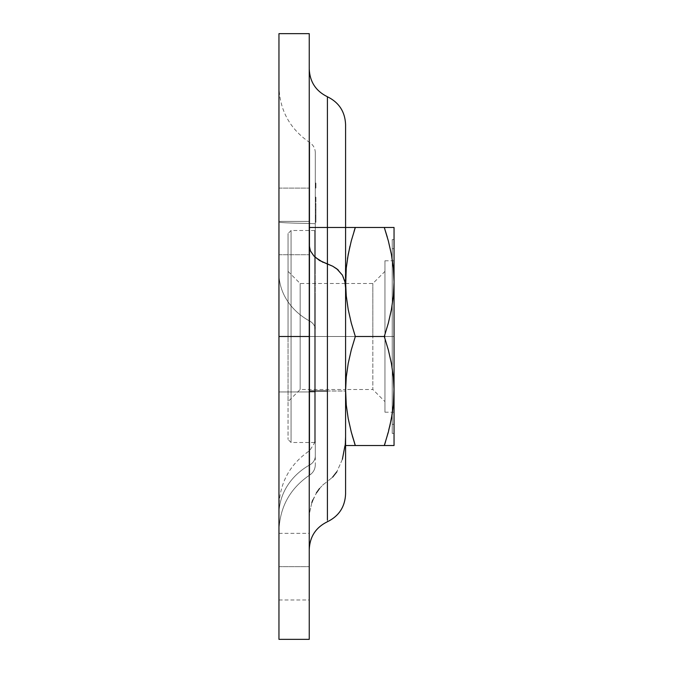 <?xml version="1.0" encoding="UTF-8"?>
<svg xmlns="http://www.w3.org/2000/svg" width="673" height="673" viewBox="0 0 673 673"><rect width="100%" height="100%" fill="white"/><g stroke="black" fill="none" stroke-linecap="round" stroke-linejoin="round"><path stroke-width="0.5" stroke-dasharray="3.37 2.52" d="M300.158 336.5L300.158 283.501L300.158 336.5L288.044 336.5L300.158 336.5L300.158 283.501L300.158 336.5L372.842 336.5L372.842 283.501L372.842 336.5L384.956 336.5L300.158 336.5L372.842 336.5L372.842 283.501L372.842 336.5L300.158 336.5L300.158 389.499L300.158 336.5L288.044 336.5L288.044 271.387L288.044 336.5L314.695 336.5L291.072 336.5L291.072 442.498L291.072 336.5L288.044 336.5L288.044 439.469L288.044 233.531L288.044 439.469L288.044 271.387L288.044 401.613L288.044 336.5L291.072 336.5L291.072 442.498L291.072 230.503L291.072 336.5L288.044 336.5L288.044 233.531L288.044 336.5L300.158 336.5L300.158 389.499L300.158 336.5M394.041 391.013L393.369 377.141L391.417 363.445L388.338 349.901L384.3 336.5L394.041 336.5L394.041 327.002L394.041 445.526L394.041 336.5L384.956 336.5L384.956 412.213L384.956 260.788L384.956 336.5L394.041 336.5L392.224 336.5L394.041 336.5L394.041 424.327L394.041 336.5L392.224 336.5L392.224 239.588L392.224 336.5L394.041 336.5L394.041 239.588L394.041 336.5L384.956 336.5L384.956 412.213L384.956 260.788L384.956 401.613L384.956 336.5L394.041 336.5L394.041 260.788L394.041 336.5L384.3 336.5L388.338 323.074L391.417 309.521L393.369 295.834L394.041 281.987L394.041 424.327L394.041 227.474L394.041 281.987L393.369 268.115L391.408 254.411M309.244 227.474L309.244 68.991L309.244 227.474L309.244 68.991L309.244 227.474L327.415 227.474L327.415 96.752L327.415 227.474L327.415 96.752L327.415 227.474L345.586 227.474L345.586 124.505L345.586 227.474L309.244 227.474L309.244 68.991L309.244 227.474M319.524 488.539L323.175 484.669L327.415 481.422L327.415 521.735L327.415 481.422L332.681 477.09L327.415 481.422L327.415 521.735L327.415 481.422L323.175 484.669L319.524 488.539L316.419 492.897L311.893 502.504L309.546 512.952L309.244 518.303L309.244 549.496L309.244 245.603L309.244 549.496L309.244 245.603L310.438 250.92L315.301 257.347M315.301 455.974L315.301 441.076L315.301 455.974A12.114 10.642 0 0 1 309.706 464.942L309.706 321.08A12.114 10.331 180 0 1 315.301 329.787A12.114 10.331 180 0 0 309.706 321.08L309.706 391.955L315.301 391.955L315.301 329.787A12.114 10.331 0 0 0 309.706 321.08L309.706 223.478L315.301 223.739L315.301 336.5L315.301 152.712L315.301 223.739L315.301 152.712L315.301 223.739L309.706 223.478L315.301 223.739L315.301 209.783L315.301 272.876L315.301 223.739L309.706 223.478L309.706 142.499L309.706 321.08L309.706 223.478A66.627 1.699 180 0 1 278.959 222.048L278.959 86.354L278.959 222.048A66.627 1.699 0 0 0 309.706 223.478A66.627 1.699 0 0 1 278.959 222.048L278.959 273.188A66.627 56.835 0 0 0 309.706 321.08A12.114 10.331 -0 0 1 315.301 329.787L315.301 455.974A12.114 10.642 0 0 1 309.706 464.942A12.114 10.642 180 0 0 315.301 455.974L315.301 391.955L309.706 391.955L309.706 464.942A66.627 58.526 180 0 0 278.959 514.265L278.959 273.188A66.627 56.835 180 0 0 309.706 321.08L309.706 391.955L278.959 391.955L278.959 86.354L278.959 531.174L278.959 391.955L309.706 391.955L309.706 464.942A66.627 58.526 0 0 0 278.959 514.265A66.627 58.526 0 0 1 309.706 464.942L309.706 475.045C313.307 472.589 315.174 469.19 315.301 464.833L315.301 295.548L315.301 336.5L314.695 336.5L314.695 442.498L314.695 336.5L315.301 336.5L315.301 442.994L315.301 295.548L315.301 455.974A12.114 10.642 180 0 1 309.706 464.942L309.706 321.08A66.627 56.835 -0 0 1 278.959 273.188L278.959 222.048A66.627 1.699 180 0 0 309.706 223.478L309.706 321.08A66.627 56.835 180 0 1 278.959 273.188L278.959 514.265A66.627 58.526 180 0 1 309.706 464.942L309.706 475.045C289.912 488.531 279.657 507.24 278.959 531.19L278.959 514.265M314.695 336.5L314.695 442.498L314.695 230.503L314.695 441.892L314.695 231.108L314.695 336.5L315.301 336.5L314.695 336.5L314.695 230.503L314.695 336.5L291.072 336.5L314.695 336.5M344.929 281.785L345.586 288.094L345.586 391.013L345.586 336.5L355.327 336.5L351.289 349.926L348.21 363.479L346.259 377.166L345.594 389.499L372.842 389.499L372.842 336.5L372.842 389.499L372.842 336.5L384.956 336.5L372.842 336.5L372.842 389.499L384.956 401.613L384.956 336.5L384.956 401.613M278.959 566.666L278.959 533.353L278.959 566.666L309.244 566.666L278.959 566.666L278.959 533.353L278.959 599.98L278.959 566.666L309.244 566.666L309.244 533.353L309.244 599.98L309.244 533.353L309.244 566.666L278.959 566.666L278.959 599.98L278.959 566.666M278.959 221.417L278.959 188.103L278.959 221.417L309.244 221.417L278.959 221.417L278.959 188.103L278.959 221.417L309.244 221.417L309.244 188.103L309.244 221.417L278.959 221.417L278.959 254.731L278.959 188.103L278.959 254.731L278.959 221.417L309.244 221.417L309.244 188.103L309.244 254.731L309.244 188.103L309.244 254.731L309.244 188.103L309.244 221.417L278.959 221.417L278.959 254.731L278.959 221.417L309.244 221.417L309.244 254.731L309.244 221.417L278.959 221.417L278.959 254.731L278.959 221.417M345.241 283.501L345.586 227.474L345.586 288.7L344.955 281.894M345.586 289.373L345.586 391.013L327.415 391.013L327.415 264.035L332.681 266.205L336.879 268.88L332.681 266.205L327.415 264.035L327.415 227.474L327.415 264.035L323.175 262.42L327.415 264.035L327.415 391.013L345.586 391.013L345.586 493.965L345.586 227.474L345.586 281.987L346.259 295.859L348.21 309.555L351.289 323.099L355.327 336.5L345.586 336.5L345.586 288.094L344.946 281.861L343.028 276.292M338.485 270.26L342.397 275.131M343.398 277.057L344.475 279.985M345.064 282.467L345.156 282.98M278.959 336.5L309.244 336.5L309.244 639.35L309.244 336.5L278.959 336.5L278.959 33.65L278.959 336.5M315.301 209.783L315.301 152.712L315.301 209.783M315.301 197.189L315.301 202.119L315.301 197.13L315.301 202.119L315.301 197.13L315.301 200.731L315.301 197.189L315.906 197.189L315.906 201.993L315.301 201.993L315.301 197.189L315.301 201.993L315.906 201.993L315.301 201.993L315.906 201.993L315.301 201.505L315.906 201.505L315.301 201.505L315.906 201.505L315.906 200.024L315.301 200.024L315.906 200.024L315.301 200.024L315.906 200.024L315.301 199.528L315.906 199.528L315.301 199.528L315.906 199.528L315.906 197.189L315.301 197.189L315.906 197.189L315.301 197.189L315.906 197.189L315.906 201.993L315.906 197.139L315.301 197.13L315.301 198.299L315.301 197.559L315.906 197.559L315.906 198.299L315.301 198.299L315.906 198.299L315.301 198.098L315.906 198.098L315.906 197.13L315.906 198.939L315.301 198.939L315.301 197.13L315.906 197.13L315.906 200.108L315.301 200.108L315.301 198.939L315.906 198.939L315.906 200.764L315.301 200.764L315.301 200.108L315.906 200.108L315.301 200.074L315.301 200.764L315.906 200.764L315.906 198.855L315.301 198.855L315.906 200.764L315.906 198.855L315.301 198.855L315.906 198.855L315.906 197.559L315.301 197.559L315.301 198.855L315.906 198.855L315.906 197.181L315.906 202.119L315.301 202.119L315.301 197.189L315.301 202.119L315.906 202.119L315.301 202.119L315.906 202.119L315.906 197.189L315.301 197.189L315.906 197.189L315.301 197.189L315.301 202.119L315.906 202.119L315.906 197.189L315.906 202.119L315.301 202.119L315.906 202.119L315.906 197.189L315.301 197.189L315.906 197.189L315.301 197.189L315.906 197.189L315.906 197.795L315.301 197.795L315.301 197.189L315.906 197.189L315.906 202.119L315.301 202.119L315.301 200.024L315.906 200.007L315.906 199.284L315.301 199.284L315.906 199.284L315.301 199.284L315.301 200.705L315.906 200.335L315.301 200.007L315.301 200.764L315.301 197.13L315.301 197.795L315.906 197.795L315.906 197.13L315.301 197.13L315.906 197.13L315.906 198.956L315.301 198.956L315.906 198.956L315.906 200.764L315.301 200.764L315.906 200.764L315.906 200.024L315.301 200.024L315.906 200.024L315.906 202.119L315.906 200.024L315.301 200.335L315.301 199.284L315.906 199.284L315.906 200.764L315.906 197.13L315.906 200.705L315.301 200.705L315.301 197.189L315.301 200.764L315.301 200.091L315.301 200.705L315.906 200.705L315.301 200.705L315.906 200.705L315.906 199.931L315.301 200.091L315.906 200.091L315.301 200.588L315.906 200.764L315.301 200.764L315.906 200.764L315.906 197.559L315.906 199.94L315.301 199.915L315.301 200.764L315.301 199.915L315.906 199.915L315.906 200.764L315.301 200.764L315.906 200.764L315.906 199.09L315.301 199.09L315.906 199.09L315.906 197.189L315.301 197.189L315.906 197.189L315.301 197.189L315.906 197.189L315.906 199.09L315.301 199.09L315.301 197.189L315.301 200.335L315.301 198.939L315.906 198.939L315.906 200.335L315.301 200.335L315.906 200.335L315.906 198.947L315.301 198.939L315.301 197.559L315.906 197.559L315.906 198.939L315.906 197.559L315.301 197.559L315.301 198.947L315.906 198.947L315.301 198.947L315.301 200.335L315.301 199.09L315.906 199.09L315.906 200.335L315.301 200.335L315.906 200.335L315.906 198.552L315.301 198.552L315.906 198.552L315.906 197.189L315.301 197.189L315.906 197.189L315.301 197.189L315.906 197.189L315.906 198.972L315.301 198.972L315.301 197.189L315.301 200.335L315.301 198.972L315.906 198.972L315.906 200.335L315.301 200.335L315.906 200.335L315.906 198.67L315.301 198.67L315.906 198.67L315.906 197.189L315.301 197.189L315.906 197.189L315.301 197.189L315.906 197.189L315.906 200.764L315.906 199.915L315.906 200.764L315.906 200.091L315.906 200.705L315.301 200.705L315.301 197.189L315.301 200.764L315.301 200.066L315.301 200.705L315.906 200.705L315.301 200.705L315.906 200.705L315.906 200.066L315.301 200.066L315.906 200.066L315.906 200.764L315.301 200.764L315.906 200.764L315.906 198.981L315.301 198.981L315.906 198.981L315.906 197.189L315.301 197.189L315.906 197.189L315.301 197.189L315.906 197.189L315.906 198.838L315.301 198.838L315.301 197.189L315.301 200.335L315.301 198.838L315.906 198.838L315.906 199.637L315.301 199.637L315.906 199.637L315.906 200.335L315.301 200.335L315.906 200.335L315.906 199.401L315.301 199.401L315.906 199.401L315.906 198.459L315.301 198.459L315.906 198.459L315.906 197.189L315.301 197.189L315.906 197.189L315.301 197.189L315.906 197.189L315.906 200.764L315.906 200.066L315.906 200.705L315.301 200.705L315.301 197.189L315.301 200.764L315.301 200.066L315.301 200.705L315.906 200.705L315.301 200.705L315.906 200.705L315.906 200.066L315.301 200.066L315.906 200.066L315.906 200.764L315.301 200.764L315.906 200.764L315.906 198.981L315.301 198.981L315.906 198.981L315.906 197.189L315.301 197.189L315.906 197.189L315.301 197.189L315.906 197.189L315.906 198.838L315.301 198.838L315.301 197.189L315.301 200.335L315.301 198.838L315.906 198.838L315.906 199.637L315.301 199.637L315.906 199.637L315.906 200.335L315.301 200.335L315.906 200.335L315.906 199.401L315.301 199.401L315.906 199.401L315.906 198.459L315.301 198.459L315.906 198.459L315.906 197.189L315.301 197.189L315.906 197.189L315.301 197.189L315.301 200.705L315.906 200.705L315.906 197.189L315.906 200.764L315.906 200.066L315.906 200.705L315.301 200.705L315.906 200.705L315.906 197.189L315.301 197.189L315.906 197.189L315.301 197.189L315.906 197.189L315.906 197.795L315.301 197.795L315.301 197.189M315.301 188.053L315.301 182.997L315.301 188.053L315.301 182.997L315.301 188.053L315.301 182.997L315.301 187.927L315.301 183.022L315.906 182.997L315.906 185.521L315.301 185.521L315.906 185.521L315.906 188.053L315.301 188.053L315.906 188.053L315.906 185.521L315.301 185.521L315.301 188.053L315.301 186.446L315.906 188.053L315.906 182.997L315.301 182.997L315.301 185.521L315.906 185.521L315.906 182.997L315.906 187.557L315.906 185.521L315.301 185.521L315.301 187.557L315.301 185.521L315.906 185.521L315.906 187.557L315.301 187.557L315.906 187.557L315.906 186.446L315.301 186.446L315.906 186.446L315.301 186.446L315.906 186.446L315.906 188.053L315.301 188.053L315.906 188.053L315.906 186.623L315.301 186.623L315.301 188.053L315.301 183.106L315.301 185.891L315.301 184.318L315.906 184.318L315.906 185.521L315.301 185.521L315.906 185.521L315.906 183.485L315.906 184.318L315.301 184.318L315.301 183.485L315.906 183.485L315.301 183.485L315.301 185.521L315.301 182.997L315.906 182.997L315.906 185.521L315.301 185.521L315.906 185.521L315.906 188.053L315.301 188.053L315.906 188.053L315.906 185.521L315.301 185.521L315.301 188.053L315.301 185.857L315.906 185.857L315.906 184.898L315.301 184.898L315.301 186.623L315.906 186.623L315.906 183.611L315.301 183.611L315.301 184.898L315.906 184.898L315.906 183.611L315.301 183.611L315.906 183.115L315.301 183.115L315.301 183.611L315.906 183.115L315.301 183.115L315.906 183.115L315.906 185.109L315.301 185.109L315.301 183.115L315.906 183.115L315.906 186.581L315.301 186.581L315.301 185.109L315.906 185.109L315.906 188.053L315.301 188.053L315.906 188.053L315.906 186.371L315.906 187.557L315.301 187.557L315.301 186.581L315.906 186.581L315.906 188.036L315.906 187.17L315.906 187.809L315.301 187.792L315.301 186.816L315.906 186.8L315.906 187.557L315.906 182.997L315.301 182.997L315.301 185.521L315.906 185.521L315.906 182.997L315.906 186.371L315.301 184.722L315.906 184.722L315.906 185.218L315.301 184.722L315.906 185.218L315.301 184.722L315.906 184.722L315.906 185.218L315.301 184.722L315.906 184.722L315.906 185.218L315.301 184.722L315.906 185.218L315.301 184.722L315.906 184.722L315.906 187.498L315.301 187.431L315.906 187.927L315.301 187.927L315.301 183.115L315.906 183.115L315.301 183.115L315.906 183.115L315.906 187.927L315.301 187.927L315.906 187.927L315.906 183.981L315.301 183.981L315.301 187.927L315.906 187.927L315.301 187.927L315.301 183.981L315.906 183.981L315.906 187.927L315.301 187.927L315.906 187.927L315.906 183.115L315.301 183.115L315.301 187.927L315.906 187.927L315.906 183.115L315.301 183.115L315.906 183.115L315.906 186.581L315.301 186.581L315.301 183.115L315.906 183.115L315.301 183.115L315.301 186.581L315.906 186.581L315.906 183.115L315.301 183.115L315.906 183.115L315.906 186.589L315.301 186.589L315.301 183.115L315.906 183.115L315.301 183.115L315.301 186.589L315.906 186.589L315.906 183.115L315.906 187.927L315.301 187.927L315.906 187.431L315.301 187.927L315.906 187.927L315.301 187.927L315.906 187.927L315.301 187.431L315.906 187.431L315.906 183.115L315.906 186.589L315.906 183.115L315.301 183.115L315.301 187.431L315.906 187.431L315.301 187.431L315.301 183.115L315.906 183.115L315.301 183.115L315.906 183.115L315.906 187.927L315.906 183.115L315.906 187.431L315.906 185.798L315.301 185.849L315.301 187.792L315.906 187.792L315.301 182.997L315.301 184.469L315.906 184.469L315.906 182.997L315.301 182.997L315.906 182.997L315.301 187.557L315.906 187.557L315.906 185.521L315.906 187.557L315.301 187.557L315.301 185.521L315.906 185.521L315.301 185.521L315.301 184.318L315.906 184.318L315.301 184.318L315.301 183.485L315.906 183.485L315.301 186.8L315.301 185.798L315.906 185.798L315.906 184.52L315.301 184.52L315.301 185.798L315.301 182.997L315.301 184.52L315.906 184.52L315.906 183.485L315.301 183.485L315.301 185.521L315.906 185.521L315.906 183.485L315.301 183.527L315.906 182.997L315.301 182.997L315.906 182.997L315.906 184.478L315.301 184.478L315.906 184.478L315.906 185.798L315.301 185.798L315.906 185.798L315.906 186.816L315.301 186.816L315.906 186.816L315.906 188.053L315.906 185.849L315.906 188.053L315.301 188.053L315.906 188.053L315.906 186.8L315.301 186.8L315.301 188.053M315.301 219.238L315.301 203.246L315.301 222.309L315.301 221.467L315.906 221.467L315.906 222.309L315.301 222.309L315.906 222.309L315.301 222.309L315.906 222.309L315.906 209.707L315.301 209.707L315.906 209.707L315.906 206.527L315.301 206.527L315.301 203.246L315.301 206.527L315.906 206.527L315.906 204.222L315.301 204.222L315.906 204.222L315.906 203.507L315.301 203.507L315.906 203.246L315.301 203.246L315.906 203.246L315.301 203.246L315.906 203.246L315.906 204.743L315.301 204.743L315.906 204.743L315.301 204.743L315.906 204.743L315.906 206.19L315.301 206.19L315.906 206.19L315.906 209.707L315.301 209.707L315.906 209.707L315.906 220.811L315.301 220.811L315.906 220.811L315.301 220.811L315.906 220.811L315.906 219.339L315.301 219.339L315.906 219.339L315.906 215.848L315.301 215.848L315.906 215.848L315.906 204.743L315.301 204.743L315.301 215.848L315.301 203.246L315.301 204.743L315.906 204.743L315.301 204.743L315.906 204.743L315.906 213.56L315.301 213.56L315.301 204.743L315.301 219.053L315.301 213.56L315.906 213.56L315.906 215.983L315.301 215.983L315.906 215.983L315.906 217.69L315.301 217.69L315.906 217.69L315.906 218.708L315.301 218.708L315.906 219.053L315.301 219.053L315.906 219.053L315.301 219.053L315.906 219.053L315.906 217.11L315.301 217.11L315.906 217.11L315.301 217.11L315.906 217.11L315.301 216.899L315.906 216.899L315.906 216.269L315.301 216.269L315.906 216.269L315.906 215.242L315.301 215.242L315.906 215.242L315.906 213.879L315.301 213.879L315.906 213.879L315.906 212.096L315.301 212.096L315.906 212.096L315.301 212.096L315.906 212.096L315.906 210.178L315.301 210.178L315.906 210.178L315.301 210.178L315.906 210.178L315.906 204.743L315.301 204.743L315.906 204.743L315.301 204.743L315.906 204.743L315.906 203.246L315.301 203.246L315.906 203.246L315.301 203.246L315.906 203.246L315.906 215.848L315.301 215.848L315.906 215.848L315.906 217.631L315.301 217.631L315.906 217.631L315.906 219.238L315.301 219.238L315.906 219.238L315.906 221.467L315.301 221.467L315.301 219.238M346.259 404.885L348.21 418.581L346.259 404.885L345.586 391.013L345.586 488.632L345.586 288.094L345.586 493.873L345.586 432.091L344.946 445.787L345.586 432.091L345.586 493.957M345.586 125.001L345.586 227.474L346.797 227.474M309.244 33.65L309.244 336.5L309.244 33.65M342.397 459.247L336.879 471.739L342.397 459.247L344.946 445.787M327.415 481.422L327.415 521.735M332.681 477.09L336.879 471.739M309.244 221.417L309.244 254.731L309.244 221.417M309.244 566.666L309.244 599.98L309.244 566.666M351.289 432.1L352.332 435.894M345.586 445.526L346.797 445.526M355.319 445.526L351.281 445.526M350.17 445.526L348.219 445.526M345.586 391.013L345.586 445.307M351.281 227.474L388.346 227.474M346.25 227.474L355.327 227.474L351.289 240.9L348.21 254.453L349.952 246.217M348.219 227.474L350.17 227.474M347.495 258.558L346.259 268.14M354.065 231.361L351.289 240.9M345.586 288.094L345.586 281.987M394.041 345.998L394.041 433.412L394.041 345.998M394.041 327.002L394.041 239.588L394.041 327.002M385.562 441.639L391.417 418.547L389.675 426.783M392.132 414.442L393.369 404.86L392.224 413.861L392.224 433.412L392.224 336.5L394.041 336.5L394.041 412.213L394.041 336.5L392.224 336.5L392.224 413.861M388.346 445.526L384.3 445.526L388.338 432.1M394.041 445.526L384.3 445.526M391.408 445.526L389.457 445.526M393.369 445.526L392.83 445.526M392.83 227.474L394.041 227.474M389.457 227.474L391.408 227.474M388.338 240.9L387.295 237.106M384.308 227.474L393.377 227.474M288.044 271.387L300.158 283.501L345.594 283.501L346.259 295.859L348.21 309.555L351.289 323.099L355.327 336.5L384.3 336.5L388.338 323.074L391.417 309.521L393.369 295.834M394.008 278.916L393.369 268.14M393.369 268.115L391.417 254.419M384.3 227.474L355.327 227.474M345.619 394.084L346.259 404.86M394.008 387.942L393.369 377.166M393.369 377.141L391.417 363.445L388.338 349.901L384.3 336.5L355.327 336.5L351.289 349.926L348.21 363.479L346.259 377.166L345.594 389.499L300.158 389.499L288.044 401.613L288.044 336.5L288.044 401.613M355.327 445.526L346.25 445.526M291.072 336.5L291.072 230.503L291.072 336.5M315.301 441.076L315.208 441.892L315.301 441.076M394.041 336.5L394.041 433.412L394.041 248.674L394.041 336.5L392.224 336.5L392.224 433.412L392.224 239.588L392.224 424.327L392.224 248.674L392.224 336.5L394.041 336.5M392.224 336.5L392.224 248.674L392.224 336.5M315.906 184.444L315.906 185.403L315.906 184.444L315.906 185.403L315.301 185.403L315.301 184.444L315.906 184.444L315.301 184.444L315.301 183.485L315.906 183.485L315.906 184.444L315.906 183.485L315.301 183.485L315.301 184.444L315.906 184.444L315.301 184.444L315.301 185.403L315.906 185.403L315.906 184.444M315.906 185.798L315.906 182.997L315.906 185.798M315.906 184.511L315.906 183.485L315.906 185.521L315.906 184.511L315.906 185.521L315.301 185.521L315.301 184.511L315.906 184.511L315.301 184.511L315.301 183.485L315.906 183.485L315.906 184.511M315.906 186.816L315.906 186.017L315.906 187.557L315.906 186.816L315.906 187.557L315.301 187.557L315.301 186.816L315.906 186.816L315.301 186.816L315.301 186.017L315.906 186.017L315.906 186.816L315.906 186.017L315.301 186.017L315.301 186.808L315.906 186.808L315.301 186.808L315.301 187.557L315.906 187.557L315.906 186.808M315.301 183.485L315.301 184.469L315.906 184.469L315.906 183.485L315.301 183.485L315.301 185.521L315.906 185.521L315.906 184.469L315.301 184.469L315.301 187.557L315.301 183.485M315.301 197.13L315.301 197.795L315.906 197.795L315.906 197.13L315.301 197.13L315.906 197.13L315.906 198.956L315.301 198.956L315.301 197.13M315.301 200.764L315.301 198.956L315.906 198.956L315.906 200.764L315.301 200.764L315.906 200.764L315.906 200.049L315.301 200.049L315.301 200.764M315.301 200.705L315.301 200.049L315.906 200.049L315.906 200.705L315.301 200.705M315.906 200.705L315.906 197.13L315.906 200.705M315.906 198.939L315.906 200.335L315.906 198.939L315.906 200.335L315.301 200.335L315.301 198.939L315.906 198.939L315.301 198.939L315.301 197.559L315.906 197.559L315.906 198.939L315.906 197.559L315.301 197.559L315.301 198.947L315.906 198.947L315.301 198.947L315.301 200.335L315.906 200.335L315.906 198.947M315.906 222.309L315.906 203.246L315.906 222.309M315.301 200.007L315.301 199.284L315.301 200.007M315.301 197.559L315.301 200.335L315.301 197.559M323.175 262.42L316.419 258.306L312.827 254.756L310.438 250.92L309.244 245.603L309.244 549.496M309.244 518.303L309.546 512.952L311.893 502.504M312.827 499.997L316.419 492.897M345.594 283.501L372.842 283.501L384.956 271.387M394.041 424.327L392.224 424.327M392.224 239.588L394.041 239.588M384.956 260.788L394.041 260.788M314.695 442.498L291.072 442.498L288.044 439.469M315.301 441.892L314.695 441.892M278.959 533.353L309.244 533.353M278.959 188.103L309.244 188.103L278.959 188.103M344.971 281.987L345.586 288.044M315.208 441.892L309.706 450.616C289.912 464.092 279.657 482.81 278.959 506.752M315.301 152.712C315.174 148.354 313.307 144.956 309.706 142.499C289.912 129.014 279.657 110.305 278.959 86.354M315.301 464.833C315.174 469.19 313.307 472.589 309.706 475.045C289.912 488.531 279.657 507.24 278.959 531.19M278.959 254.731L309.244 254.731L278.959 254.731M278.959 599.98L309.244 599.98M315.301 231.108L314.695 231.108M314.695 230.503L291.072 230.503L288.044 233.531M384.956 412.213L394.041 412.213M392.224 433.412L394.041 433.412M394.041 248.674L392.224 248.674"/><path stroke-width="1.01" d="M352.332 435.894L355.327 445.526L351.289 432.1L348.21 418.547L351.289 432.125L348.21 418.581L346.259 404.86L345.594 389.499L346.259 377.141L348.21 363.445L351.289 349.901L355.327 336.5L351.289 323.074L348.21 309.521L346.259 295.834L345.586 281.987L345.586 227.474L309.244 227.474L327.415 227.474L327.415 96.752L327.415 264.035L319.524 260.485L313.887 255.967L310.438 250.92L309.244 245.603L310.438 250.92L313.887 255.967L319.524 260.485L332.681 266.205L336.879 268.88L342.397 275.131L344.98 282.004M309.244 391.013L327.415 391.013L327.415 519.909L327.415 391.013L309.244 391.013M346.259 268.14L345.586 281.987L346.259 268.115L348.21 254.419L346.259 268.14L345.586 281.987L345.586 124.505L345.586 227.474L327.415 227.474L327.415 96.752L327.415 391.013L327.415 264.035L332.681 266.205L337.77 269.612M337.804 269.646L338.368 270.151M344.475 279.985L344.929 281.785M344.955 281.894L345.064 282.467M345.156 282.98L345.241 283.501M278.959 639.35L278.959 33.65L278.959 639.35L309.244 639.35L309.244 336.5L278.959 336.5L309.244 336.5L309.244 33.65L309.244 639.35M345.586 445.526L355.327 445.526L351.289 432.125L348.21 418.581L346.259 404.86L345.586 391.013L346.259 377.141L348.21 363.445L351.289 349.901L355.327 336.5L351.289 323.074L348.21 309.521L346.259 295.834L345.586 281.987L345.586 493.957M345.586 493.982C345.022 506.828 338.965 516.082 327.415 521.735C315.864 527.396 309.807 536.642 309.244 549.496C309.807 536.642 315.864 527.396 327.415 521.735C338.965 516.082 345.022 506.828 345.586 493.982L345.586 289.373M345.586 288.094L346.259 268.115L348.21 254.419L351.289 240.875L355.327 227.474L345.586 227.474L345.586 125.001M344.946 445.787L342.397 459.247M336.879 471.739L332.681 477.09M345.586 288.044L344.946 281.861L342.397 275.131L336.794 268.821M342.397 275.131L336.879 268.88M351.281 445.526L350.17 445.526M351.289 432.125L355.251 445.526M355.251 227.474L354.065 231.361M350.17 227.474L351.281 227.474M345.586 227.474L346.25 227.474L345.586 227.474M349.952 246.217L347.495 258.558M387.295 237.106L384.3 227.474L388.338 240.9L391.417 254.453L388.338 240.875L391.417 254.419L393.369 268.14L394.041 281.987L394.041 227.474L391.392 227.474L394.041 227.474L394.041 445.526L394.041 281.987L393.369 295.859L391.417 309.555L388.338 323.099L384.3 336.5L388.338 349.926L391.417 363.479L393.369 377.166L394.041 391.013L393.369 404.885L391.417 418.581L388.338 432.125L384.3 445.526L394.041 445.526M393.369 295.834L394.041 281.987L393.369 295.859L391.417 309.555L388.338 323.099L384.3 336.5L355.327 336.5L384.3 336.5L388.338 349.926L391.417 363.479L393.369 377.166L394.041 391.013L393.369 404.86L394.008 387.942M394.041 391.013L393.369 404.885L392.132 414.442M392.224 413.861L389.675 426.783M384.376 445.526L385.562 441.639M389.457 445.526L388.346 445.526M388.346 227.474L389.457 227.474M394.041 227.474L384.376 227.474M393.369 268.123L394.008 278.916M391.392 227.474L348.235 227.474M345.586 281.987L345.594 283.501M393.369 268.14L391.417 254.453L388.338 240.875L384.3 227.474L388.338 240.9M345.586 391.013L345.619 394.084M348.235 445.526L391.392 445.526M388.338 432.125L384.3 445.526L355.327 445.526M351.289 240.875L355.327 227.474L384.3 227.474M315.301 257.347L323.065 262.361M311.893 502.504L312.827 499.997M316.419 492.897L319.524 488.539M345.586 124.505C345.022 111.659 338.965 102.405 327.415 96.752C315.864 91.091 309.807 81.845 309.244 68.991M278.959 33.65L309.244 33.65"/></g></svg>
